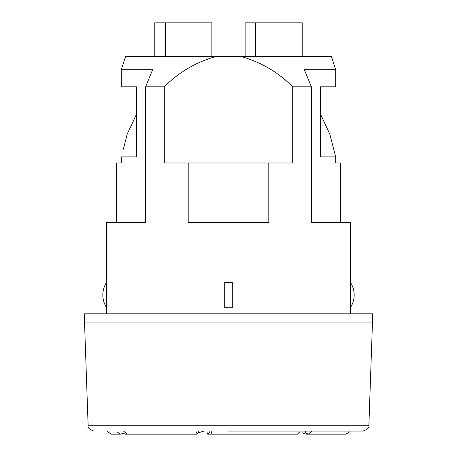 <?xml version="1.0" encoding="UTF-8"?>
<svg xmlns="http://www.w3.org/2000/svg" width="457" height="457" viewBox="0 0 457 457"><rect width="100%" height="100%" fill="white"/><g stroke="black" fill="none" stroke-linecap="round" stroke-linejoin="round"><path stroke-width="0.69" d="M340.465 222.405L340.465 162.995L335.701 162.995L340.465 162.995M335.701 162.995L335.701 156.905L329.8 134.107L335.701 156.905L320.386 156.905L320.386 86.83L320.386 113.97L329.8 134.107M228.5 431.105L362.795 431.105L228.5 431.105M211.14 431.105L211.985 434.15L207.707 434.15L209.837 432.145M255.714 56.365L255.714 22.85L302.226 22.85L302.226 56.365M255.714 22.85L245.129 22.85L245.129 56.365M165.36 56.365L165.36 22.85L211.871 22.85L211.871 56.365M350.365 282.363L350.365 222.405L311.383 222.405L311.383 86.83L292.697 86.83L292.697 162.995L268.796 162.995L268.796 222.405L188.204 222.405L188.204 162.995L164.303 162.995L164.303 86.83C179.041 72.029 196.447 61.872 216.521 56.365L125.612 56.365L121.299 69.681L121.299 86.83L136.614 86.83L136.614 156.905L121.299 156.905L121.299 162.995L116.535 162.995L116.535 222.405M232.31 282.272L224.69 282.272L224.69 307.715L232.31 307.715L232.31 282.272M350.308 307.715L350.308 282.272A22.85 22.85 0 0 1 350.308 307.715M102.825 294.993A22.85 22.85 0 0 1 106.692 282.272L106.692 307.715A22.85 22.85 0 0 1 102.825 294.993M106.635 282.363L106.635 222.405L145.617 222.405L145.617 86.83L152.627 69.681L121.299 69.681M136.614 86.83L136.614 113.97L127.2 134.107L123.35 149.222M84.545 322.945L84.545 313.805L372.455 313.805L372.455 322.945L84.545 322.945L88.115 425.221L368.885 425.221L372.455 322.945M116.535 162.995L121.299 162.995M126.549 136.723L126.709 136.089M126.835 135.575L127.2 134.107M335.701 156.905L329.8 134.107L335.701 156.905M320.386 86.83L335.701 86.83L335.701 69.681L331.388 56.365L240.479 56.365C260.439 61.798 277.85 71.949 292.697 86.83M216.521 56.365L240.479 56.365M335.701 69.681L304.373 69.681L311.383 86.83M145.617 86.83L164.303 86.83M268.796 162.995L188.204 162.995L268.796 162.995M154.774 56.365L154.774 22.85L165.36 22.85M311.777 431.105L309.132 434.15L305.293 432.83L305.293 431.105M123.579 431.105L127.28 434.15L197.076 434.15L198.304 432.83L203.868 431.105M198.304 432.83L198.304 431.105M209.152 432.83L209.152 431.534M127.28 434.15L125.149 434.15L126.121 433.91M106.892 431.105L111.034 434.15L120.414 434.15L124.79 433.07M211.985 434.15L297.398 434.15L299.821 431.854M302.26 432.83L305.922 434.15L345.84 434.15L349.639 431.854M197.076 434.15L196.299 431.854M120.414 434.15L117.021 431.854M207.707 434.15L206.793 431.854M88.115 425.221C87.373 427.563 89.406 429.523 94.205 431.105M350.365 307.624L350.365 313.805M368.885 425.221C369.627 427.563 367.594 429.523 362.795 431.105M106.635 307.624L106.635 313.805"/></g></svg>
